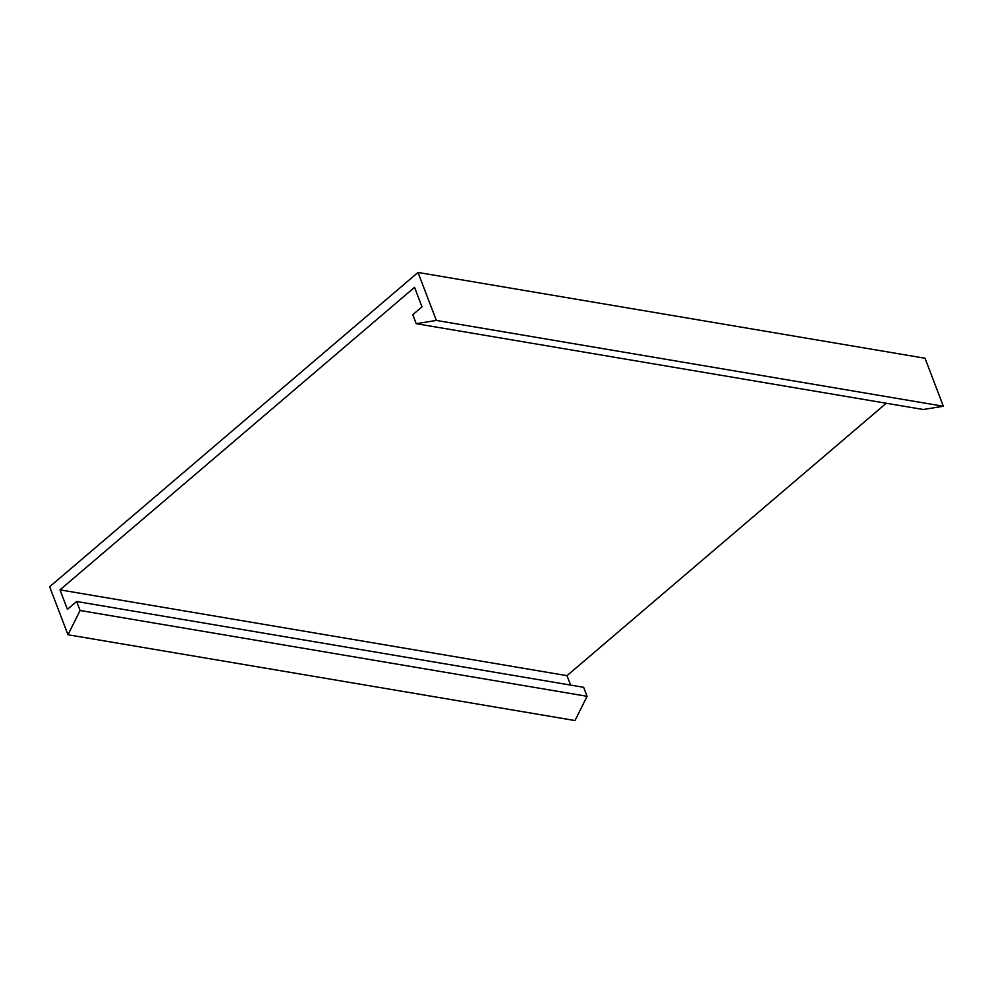 <?xml version="1.0" encoding="UTF-8"?>
<svg xmlns="http://www.w3.org/2000/svg" width="993" height="993" viewBox="0 0 993 993"><rect width="100%" height="100%" fill="white"/><g stroke="black" fill="none" stroke-linecap="round" stroke-linejoin="round"><path stroke-width="1.49" d="M59.99 589.867L67.437 609.354L76.647 601.497L80.085 610.496L67.971 634.75L49.65 586.751L418.016 272.454L925.029 358.25L943.35 406.249L923.229 409.501L416.216 323.693L412.79 314.694L422 306.837L414.553 287.337L59.99 589.867L567.003 675.662L570.603 685.096M67.971 634.75L574.984 720.546L587.086 696.304L80.085 610.496M76.647 601.497L583.648 687.305L587.086 696.304M886.277 403.245L567.003 675.662M418.016 272.454L436.349 320.441L943.35 406.249M436.349 320.441L416.216 323.693"/></g></svg>
